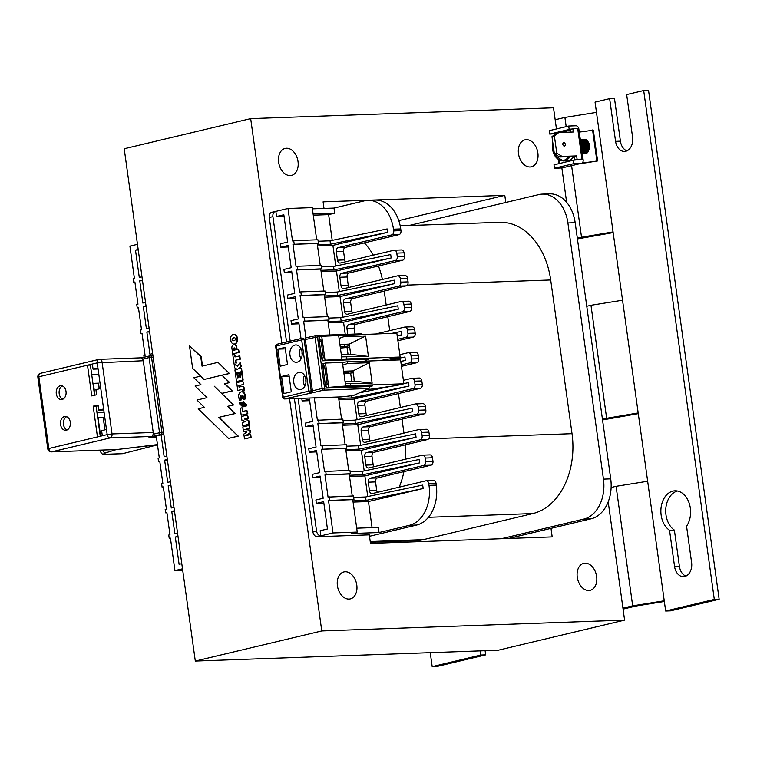 <?xml version="1.0" encoding="UTF-8"?>
<svg xmlns="http://www.w3.org/2000/svg" width="757" height="757" viewBox="0 0 757 757"><rect width="100%" height="100%" fill="white"/><g stroke="black" fill="none" stroke-linecap="round" stroke-linejoin="round"><path stroke-width="1.14" d="M583.931 139.402L583.193 139.496L583.912 139.402L589.533 146.139L584.924 153.217M585.36 153.217L588.501 151.069L589.504 148.107L589.343 144.71L588.028 141.701L585.842 139.799L584.063 139.402M581.802 139.496L587.829 146.196L583.552 153.283L582.407 153.122M583.515 139.439L582.862 139.581M583.562 153.283L585.615 152.498L587.252 150.236L587.886 147.038L587.318 143.679L585.672 140.972L582.209 139.458M580.316 139.534L586.117 145.987L582.228 153.311L584.555 151.949L585.899 149.29L585.189 142.723L583.24 140.395L580.43 139.525M580.364 139.846L584.385 145.817L582.142 152.659L584.413 148.277L584.243 144.871L582.928 141.871L580.364 139.818L583.571 142.865L584.196 149.517L582.142 152.696M580.543 141.143L581.906 150.927M580.998 141.616L581.906 150.984L582.795 147.208L582.228 143.849L580.543 141.105L582.313 143.934L581.915 151.022M112.698 449.686L51.713 451.834A3.463 2.403 -103.4 0 1 48.817 448.504L47.805 448.892A3.463 3.463 0 0 0 51.362 451.882A3.463 2.479 -92 0 0 51.713 451.834L110.077 437.925A3.463 2.479 -92 0 0 112.036 433.931L107.182 434.603A3.463 2.403 76.6 0 0 110.077 437.925L152.479 436.411L160.986 434.386A1.732 1.24 -92 0 0 161.97 432.389L159.538 432.72A1.732 1.202 76.6 0 0 160.986 434.386L163.408 434.3A1.732 1.24 -92 0 0 163.805 434.092M149.47 437.622L163.408 434.3A1.732 1.202 76.6 0 0 163.569 434.272A1.732 1.732 0 0 0 163.824 434.196M112.746 450.008L157.456 444.596M152.479 436.411L153.132 434.244A3.463 2.479 88 0 0 153.217 432.465L112.036 433.931L102.081 362.206A3.463 2.479 -92 0 0 99.527 359.32A3.463 2.479 -92 0 0 99.176 359.376A3.463 2.403 76.6 0 0 98.845 359.414A3.463 2.403 76.6 0 0 97.227 362.877L143.272 360.739L153.217 432.465M150.435 355.818L152.507 355.743A1.732 1.24 -92 0 1 152.687 355.714A1.732 1.732 0 0 1 152.933 355.724A1.732 1.24 -92 0 0 152.687 355.714L150.265 355.809A1.732 1.24 88 0 0 150.085 355.828A1.732 1.202 76.6 0 0 149.924 355.847A1.732 1.202 76.6 0 0 149.11 357.578L153.141 357.19M149.763 355.904L141.644 357.824L149.924 355.847A1.732 1.732 0 0 1 150.265 355.809A1.732 1.24 88 0 1 151.542 357.247L161.97 432.389L163.569 432.332M143.272 360.739A3.463 2.479 88 0 0 142.704 359.102L141.578 357.853M121.962 453.689A3.463 2.479 -92 0 0 122.322 453.708A3.463 2.479 -92 0 0 122.672 453.661L157.494 444.832M157.484 444.766L114.269 449.828M37.85 377.166L38.862 376.778A3.463 2.403 -103.4 0 1 40.481 373.315A3.463 3.463 0 0 0 37.85 377.166L47.805 448.892M97.454 436.912L93.187 406.178L98.05 405.014L98.76 410.143L103.624 408.979L106.472 429.474L101.608 430.638L102.318 435.758L48.817 448.504L38.862 376.778L92.363 364.032L93.073 369.151L97.937 367.997L100.785 388.492L95.921 389.647L96.631 394.776L91.767 395.93L87.5 365.196L90.395 365.092L94.578 395.258M114.099 449.601L113.569 449.62M56.292 393.791A6.927 4.949 88 0 1 60.91 385.71A6.927 4.949 88 0 1 66.105 392.457A6.927 4.949 88 0 1 61.412 399.564A6.927 4.949 88 0 1 56.292 393.791M60.56 424.535A6.927 4.949 88 0 1 65.178 416.445A6.927 4.949 88 0 1 70.373 423.201A6.927 4.949 88 0 1 65.67 430.298A6.927 4.949 88 0 1 60.56 424.535M93.073 369.151L98.079 368.981M66.635 416.7A6.927 4.949 -92 0 0 63.456 424.431A6.927 4.949 -92 0 0 67.108 429.948M93.187 406.178L96.082 406.074L100.265 436.25M98.76 410.143L103.766 409.963M98.183 405.932L96.082 406.074M62.367 385.956A6.927 4.949 -92 0 0 59.188 393.687A6.927 4.949 -92 0 0 62.84 399.204M99.224 388.861L98.429 383.174L92.931 383.373L98.505 383.156L99.299 388.843M104.911 429.844L103.17 417.334L97.672 417.533L103.245 417.315L104.986 429.834M98.855 374.564L91.739 374.819M104.069 412.139L96.953 412.395M149.564 331.434L146.867 332.077L149.952 354.276L152.649 353.633M146.006 305.819L143.31 306.462L146.394 328.661L149.091 328.018M142.458 280.204L139.761 280.838L142.836 303.046L145.533 302.403M138.19 249.46L135.494 250.103L139.288 277.422L141.985 276.788M144.076 357.238L143.868 355.724L145.089 355.43L142.004 333.231L140.793 333.525L140.31 330.109L141.531 329.815L138.446 307.616L137.235 307.91L136.762 304.494L137.973 304.2L134.897 282.001L133.677 282.285L133.204 278.879L134.424 278.585L129.92 246.139L137.481 244.341M182.503 568.81L174.943 570.608L170.439 538.161L169.227 538.454L168.754 535.038L169.965 534.745L166.89 512.546L165.669 512.839L165.196 509.423L166.417 509.13L163.332 486.931L162.112 487.224L161.638 483.808L162.859 483.515L159.774 461.316L158.563 461.6L158.09 458.184L159.301 457.9L156.264 436.013M177.999 536.363L175.302 537.006L179.097 564.325L181.794 563.681M174.441 510.748L171.754 511.391L174.829 533.59L177.526 532.947M170.893 485.133L168.196 485.767L171.281 507.975L173.968 507.332M167.335 459.508L164.638 460.152L167.723 482.36L170.42 481.717M161.127 434.859L164.165 456.736L166.862 456.102M580.591 141.502L581.849 150.567M581.244 139.723L580.392 140.045L584.167 145.836L582.114 152.441M580.335 139.657L585.89 145.874L582.209 153.16M581.65 139.638L587.621 146.309L582.871 153.151M582.862 153.151L582.19 152.971M580.591 141.162L582.105 139.979M582.322 139.875L582.947 139.648M583.306 139.572L589.315 146.215L584.593 153.084M584.262 153.018L582.124 151.627M582.436 145.637L582.474 148.24M583.884 152.971L584.395 153.141M583.486 152.791L582.095 151.627M581.007 144.455L581.367 143.537M585.814 141.294L588.482 143.66L589.324 147.274M582.332 141.143L583.344 151.343M580.543 139.657L583.533 140.641M584.868 142.155L584.593 151.902M586.221 141.606L586.599 151.438M583.486 153.169L582.975 153.103M582.701 153.028L582.161 152.819M583.969 139.515L587.091 140.66M587.498 141.048L588.605 150.889M582.805 150.955L582.18 150.378M581.083 145.041L581.527 143.726M581.896 143.064L582.341 142.467M580.922 143.896A6.236 4.457 88 0 1 581.158 143.215M582.445 141.18A6.236 4.457 88 0 1 583.344 140.49A6.236 4.457 88 0 1 584.272 140.14M584.565 140.083A6.236 4.457 88 0 1 587.877 141.531M588.104 141.805A6.236 4.457 88 0 1 589.514 145.722M552.837 142.978A13.352 9.538 -92 0 0 557.143 158.459A13.352 9.538 -92 0 0 568.819 156.671M573.787 156.5A13.863 9.907 88 0 1 566.927 160.815L563.189 160.948A13.863 9.907 -92 0 0 570.049 156.633M581.518 163.294A3.463 2.403 -103.4 0 1 581.187 163.342L561.732 167.978A3.463 2.403 76.6 0 0 562.063 167.931L581.518 163.294A3.463 2.403 -103.4 0 0 583.136 159.841L578.868 129.106A3.463 2.403 -103.4 0 0 575.973 125.776L568.706 126.031L549.251 130.668L549.724 134.084L569.179 129.447L568.706 126.031M560.719 132.447L570.532 130.109M573.446 160.191L553.992 164.818L554.465 168.234L573.92 163.607L573.446 160.191L582.947 159.244L578.679 128.51L577.676 128.406L581.944 159.15L582.947 159.244M581.187 163.342L573.92 163.607M570.437 129.4L569.179 129.447M555.657 133.648L549.724 134.084M561.732 167.978L554.465 168.234M582.029 163.077L597.604 160.938L578.67 163.976M579.285 132.096L593.337 130.195L597.604 160.938M570.806 132.087L570.399 129.154L577.676 128.406M578.263 159.765L574.667 159.897L577.099 159.32L576.626 155.904L562.091 156.425L556.774 153.179L554.398 136.099L558.77 132.513L573.304 131.992L572.831 128.576M577.099 159.32L581.944 159.15M564.296 146.044A1.732 1.202 -103.4 0 1 562.867 144.502A1.732 1.202 -103.4 0 1 563.662 142.657A1.732 1.202 -103.4 0 1 565.233 144.057A1.732 1.202 -103.4 0 1 564.467 146.025A1.732 1.202 -103.4 0 1 564.296 146.044M574.667 159.897L574.194 156.481L559.66 157.002L562.091 156.425M558.77 132.513L556.338 133.09L551.967 136.686L554.342 153.756L559.66 157.002M551.967 136.686L554.398 136.099M556.774 153.179L554.342 153.756M576.626 155.904L574.194 156.481M596.838 160.702L592.57 129.967M324.848 367.788L322.984 367.855M345.05 381.481L354.427 381.15L353.008 370.902L343.631 371.233M366.047 389.855L396.583 385.521L403.878 383.78L350.576 385.682L326.333 387.537L372.472 385.89L369.444 387.092M322.794 366.502L324.611 366.076L327.175 384.518L325.359 384.944M326.172 386.363L325.557 386.382L322.7 365.47L323.258 365.338L323.021 363.625L325.453 363.048L328.765 386.959M325.501 385.975L326.097 385.833L326.333 387.537M369.302 362.707L347.501 363.483L342.789 365.177L345.343 383.619L372.151 383.203L369.302 362.707L353.008 370.902M403.878 383.78L400.557 359.868L347.264 361.78L347.501 363.483M347.264 361.78L342.41 362.442L342.789 365.177M350.34 383.979L350.576 385.682M354.427 381.15L372.151 383.203M342.41 362.442L325.453 363.048M345.343 383.619L345.722 386.354M365.877 361.108L365.612 359.244M322.387 359.187L321.763 359.064L318.924 338.568L319.53 338.549L318.943 338.72M315.697 335.569L305.08 338.076L305.317 339.552L304.106 339.6A1.732 1.24 -92 0 0 302.828 338.161A1.732 1.24 -92 0 0 302.658 338.18A1.732 1.202 76.6 0 0 302.488 338.199A1.732 1.202 76.6 0 0 301.683 339.931L304.106 339.6L311.212 390.83L308.79 391.161A1.732 1.202 76.6 0 0 310.238 392.826A1.732 1.24 88 0 0 311.212 390.83L312.423 390.792L305.317 339.552L317.476 336.903A1.732 1.24 -92 0 0 316.199 335.465A1.732 1.24 -92 0 0 316.019 335.483A1.732 1.202 76.6 0 0 315.858 335.512A1.732 1.202 76.6 0 0 315.044 337.234L322.16 388.473L312.423 390.792L312.66 392.741L323.608 390.139A1.732 1.24 -92 0 0 324.583 388.142L322.16 388.473A1.732 1.202 76.6 0 0 323.608 390.139L369.047 388.511L369.331 386.004M351.56 370.949L343.782 372.34M321.829 359.206L322.378 359.073L322.614 360.786L368.754 359.13L365.763 360.323M379.844 360.616L400.16 357.03L396.838 333.118L321.725 336.297L325.046 360.209L322.614 360.786M321.725 336.297L319.293 336.874L319.53 338.587M319.085 339.751L320.892 339.316L323.447 357.758L321.649 358.193M321.129 341.038L319.274 341.104M341.322 354.73L350.709 354.39L349.289 344.142L339.902 344.482M365.584 335.957L343.773 336.733L339.06 338.426L341.625 356.869L368.422 356.443L365.584 335.957L349.289 344.142M343.536 335.02L343.773 336.733M338.682 335.692L339.06 338.426M346.621 357.228L346.857 358.932L325.046 360.209M400.16 357.03L346.857 358.932M350.709 354.39L368.422 356.443M341.625 356.869L342.003 359.594M346.384 344.246L339.978 345.022M369.047 388.511L353.301 395.57L341.312 396.886L284.698 398.911A1.732 1.202 -103.4 0 1 283.25 397.245L282.749 397.444A1.732 1.732 0 0 0 284.528 398.939A1.732 1.24 -92 0 0 284.698 398.911L312.66 392.741M340.366 396.923L341.312 396.886M303.008 338.171L302.828 338.161A1.732 1.732 0 0 0 302.488 338.199L276.958 344.284A1.732 1.732 0 0 0 275.643 346.214L276.144 346.015A1.732 1.202 -103.4 0 1 276.958 344.284A1.732 1.202 -103.4 0 1 277.119 344.265L302.336 338.256M339.477 396.952L315.253 397.822M285.134 347.406L287.499 364.477L280.204 366.218L277.838 349.138L285.134 347.406M281.623 376.466L288.919 374.724L291.294 391.804L283.998 393.545L281.623 376.466L289.127 376.201M293.754 382.399A8.668 6.188 88 0 1 299.526 372.293A8.668 6.188 88 0 1 306.017 380.724A8.668 6.188 88 0 1 300.141 389.609A8.668 6.188 88 0 1 293.754 382.399M289.959 355.071A8.668 6.188 88 0 1 295.732 344.965A8.668 6.188 88 0 1 302.232 353.405A8.668 6.188 88 0 1 296.356 362.281A8.668 6.188 88 0 1 289.959 355.071M362.045 334.367L361.543 333.846L316.369 335.474M301.078 358.837A8.668 6.188 88 0 1 299.649 354.73A8.668 6.188 88 0 1 300.699 348.069M302.1 352.043A5.195 3.719 -92 0 0 302.081 354.144A5.195 3.719 -92 0 0 302.204 354.768M304.872 386.155A8.668 6.188 88 0 1 303.443 382.048A8.668 6.188 88 0 1 304.484 375.387M305.894 379.361A5.195 3.719 -92 0 0 305.875 381.471A5.195 3.719 -92 0 0 305.989 382.096M277.838 349.138L285.332 348.873M315.167 397.841L314.306 398.04L317.382 420.249L342.826 419.085L343.3 422.501L317.855 423.665L320.94 445.864L346.384 444.709L346.857 448.116L321.413 449.28L324.498 471.479L349.933 470.324L350.406 473.74L324.971 474.894L328.046 497.094L353.491 495.939L353.964 499.355L328.519 500.509L333.023 532.956L320.864 535.852A5.195 3.596 -103.4 0 1 316.521 530.856L298.144 398.447M341.577 419.132L338.53 397.179L314.306 398.04M338.53 397.179L339.391 396.971M301.778 398.314L302.147 400.945L309.443 399.204L312.518 421.403L305.222 423.144L305.696 426.56L312.991 424.819L316.076 447.018L308.78 448.759L309.253 452.175L316.549 450.434L319.634 472.633L312.338 474.374L312.811 477.79L320.107 476.049L323.182 498.248L315.887 499.989L316.36 503.405L323.655 501.664L327.45 528.992L320.154 530.733L320.864 535.852L317.221 536.722A5.195 3.596 -103.4 0 1 312.868 531.726L294.397 398.579M329.74 500.216L329.267 496.8M326.182 474.601L325.709 471.185M322.633 448.986L322.151 445.57M319.075 423.371L318.602 419.955M304.853 320.902L304.38 317.486L328.614 316.625L329.087 320.041L303.642 321.195L305.951 337.868M301.305 295.287L300.832 291.871L325.056 291.01L325.529 294.426L300.084 295.58L303.169 317.779L304.38 317.486M297.747 269.672L297.274 266.256L321.498 265.395L321.971 268.811L296.536 269.965L299.611 292.164L300.832 291.871M294.189 244.057L293.716 240.641L317.949 239.78L318.423 243.186L292.978 244.35L296.053 266.549L297.274 266.256M290.196 341.133L272.917 216.634A5.195 3.596 -103.4 0 1 275.349 211.449A5.195 3.596 -103.4 0 1 275.841 211.383L288.001 208.487L292.505 240.934L293.716 240.641M275.841 211.383L276.551 216.502L283.847 214.77L287.641 242.089L280.345 243.83L280.819 247.246L288.114 245.505L291.19 267.704L283.894 269.445L284.367 272.861L291.663 271.12L294.747 293.319L287.452 295.06L287.925 298.476L295.221 296.735L298.305 318.943L291.01 320.675L291.483 324.091L298.778 322.35L301.021 338.549M436.041 483.382A3.463 2.479 -92 0 0 433.487 480.496L426.219 480.761A3.463 2.479 88 0 1 428.774 483.647L436.041 483.382L436.278 485.095L429.011 485.351L428.774 483.647M369.501 536.287L416.7 525.036A34.652 24.763 -92 0 0 436.278 485.095M432.493 457.767A3.463 2.479 -92 0 0 429.938 454.881L422.661 455.146A3.463 2.479 88 0 1 425.226 458.032L432.493 457.767L432.966 461.183L425.699 461.448L425.226 458.032M425.699 461.448A3.463 2.479 88 0 1 423.74 465.441L431.007 465.177A3.463 2.479 -92 0 0 432.966 461.183M431.007 465.177L377.497 477.922A3.463 2.479 -92 0 0 375.538 481.916L376.731 490.46A3.463 2.479 -92 0 0 377.459 492.343M428.935 432.152A3.463 2.479 -92 0 0 426.38 429.266L419.113 429.531A3.463 2.479 88 0 1 421.668 432.408L428.935 432.152L429.408 435.568L422.141 435.824L421.668 432.408M422.141 435.824A3.463 2.479 88 0 1 420.182 439.826L427.45 439.562A3.463 2.479 -92 0 0 429.408 435.568M427.45 439.562L373.949 452.308A3.463 2.479 -92 0 0 371.99 456.301L373.173 464.836A3.463 2.479 -92 0 0 373.901 466.719M425.377 406.537A3.463 2.479 -92 0 0 422.822 403.651L415.555 403.916A3.463 2.479 88 0 1 418.11 406.793L425.377 406.537L425.85 409.953L418.583 410.209L418.11 406.793M418.583 410.209A3.463 2.479 88 0 1 416.624 414.202L423.892 413.947A3.463 2.479 -92 0 0 425.85 409.953M423.892 413.947L370.391 426.693A3.463 2.479 -92 0 0 368.432 430.686L369.615 439.221A3.463 2.479 -92 0 0 370.353 441.104M421.829 380.922A3.463 2.479 -92 0 0 419.274 378.036L412.007 378.292A3.463 2.479 88 0 1 414.562 381.178L421.829 380.922L422.302 384.338L415.035 384.594L414.562 381.178M415.035 384.594A3.463 2.479 88 0 1 413.076 388.587L420.343 388.332A3.463 2.479 -92 0 0 422.302 384.338M420.343 388.332L366.833 401.078A3.463 2.479 -92 0 0 364.883 405.071L366.066 413.606A3.463 2.479 -92 0 0 366.795 415.489M418.271 355.307A3.463 2.479 -92 0 0 415.716 352.421L408.449 352.677A3.463 2.479 88 0 1 411.004 355.563L418.271 355.307L418.744 358.723L411.477 358.979L411.004 355.563M411.477 358.979A3.463 2.479 88 0 1 409.518 362.972L416.785 362.717A3.463 2.479 -92 0 0 418.744 358.723M416.785 362.717L401.465 366.369M414.713 329.692A3.463 2.479 -92 0 0 412.158 326.806L404.891 327.062A3.463 2.479 88 0 1 407.446 329.948L414.713 329.692L415.186 333.099L407.919 333.364L407.446 329.948M407.919 333.364A3.463 2.479 88 0 1 405.96 337.357L413.237 337.102A3.463 2.479 -92 0 0 415.186 333.099M413.237 337.102L397.898 340.754M411.165 304.068A3.463 2.479 -92 0 0 408.61 301.191L401.342 301.447A3.463 2.479 88 0 1 403.897 304.333L411.165 304.068L411.638 307.484L404.37 307.749L403.897 304.333M404.37 307.749A3.463 2.479 88 0 1 402.412 311.742L409.679 311.487A3.463 2.479 -92 0 0 411.638 307.484M409.679 311.487L356.178 324.223A3.463 2.479 -92 0 0 354.219 328.216L355.024 334.074M407.607 278.453A3.463 2.479 -92 0 0 405.052 275.567L397.785 275.832A3.463 2.479 88 0 1 400.339 278.718L407.607 278.453L408.08 281.869L400.813 282.134L400.339 278.718M400.813 282.134A3.463 2.479 88 0 1 398.854 286.127L406.121 285.862A3.463 2.479 -92 0 0 408.08 281.869M406.121 285.862L352.62 298.608A3.463 2.479 -92 0 0 350.661 302.601L351.844 311.146A3.463 2.479 -92 0 0 352.582 313.029M404.049 252.838A3.463 2.479 -92 0 0 401.494 249.952L394.227 250.217A3.463 2.479 88 0 1 396.782 253.103L404.049 252.838L404.531 256.254L397.255 256.519L396.782 253.103M397.255 256.519A3.463 2.479 88 0 1 395.305 260.512L402.573 260.247A3.463 2.479 -92 0 0 404.531 256.254M402.573 260.247L349.062 272.993A3.463 2.479 -92 0 0 347.103 276.986L348.296 285.531A3.463 2.479 -92 0 0 349.024 287.414M400.737 228.926A34.652 24.763 -92 0 0 375.179 200.094L367.911 200.35A34.652 24.763 88 0 1 393.47 229.191L400.737 228.926L400.973 230.639L393.706 230.894A3.463 2.479 88 0 1 391.748 234.897L399.015 234.632A3.463 2.479 -92 0 0 400.973 230.639M399.015 234.632L345.514 247.378A3.463 2.479 -92 0 0 343.555 251.371L344.738 259.906A3.463 2.479 -92 0 0 345.466 261.79M345.514 247.378L338.247 247.634A3.463 2.479 -92 0 0 336.288 251.636L343.555 251.371M344.738 259.906L337.471 260.171L336.288 251.636M349.062 272.993L341.795 273.258A3.463 2.479 -92 0 0 339.836 277.251L347.103 276.986M348.296 285.531L341.019 285.786L339.836 277.251M352.62 298.608L345.353 298.873A3.463 2.479 -92 0 0 343.394 302.866L350.661 302.601M351.844 311.146L344.577 311.401L343.394 302.866M356.178 324.223L348.901 324.488A3.463 2.479 -92 0 0 346.952 328.481L354.219 328.216M347.756 334.339L346.952 328.481M350.491 352.838A3.463 2.479 -92 0 0 350.5 354.096L350.671 354.087M354.049 378.415A3.463 2.479 -92 0 0 354.058 379.711L354.229 379.711M354.257 381.15L354.058 379.711M366.833 401.078L359.566 401.333A3.463 2.479 -92 0 0 357.607 405.326L364.883 405.071M366.066 413.606L358.799 413.871L357.607 405.326M370.391 426.693L363.123 426.948A3.463 2.479 -92 0 0 361.165 430.941L368.432 430.686M369.615 439.221L362.348 439.486L361.165 430.941M373.949 452.308L366.681 452.563A3.463 2.479 -92 0 0 364.723 456.566L371.99 456.301M373.173 464.836L365.905 465.101L364.723 456.566M377.497 477.922L370.23 478.187A3.463 2.479 -92 0 0 368.271 482.181L375.538 481.916M376.731 490.46L369.463 490.716L368.271 482.181M393.706 230.894L393.47 229.191M337.471 260.171A3.463 2.479 -92 0 0 340.025 263.058A3.463 2.479 -92 0 0 340.376 263.01L393.877 250.264A3.463 2.479 88 0 1 394.227 250.217M341.019 285.786A3.463 2.479 -92 0 0 343.583 288.672A3.463 2.479 -92 0 0 343.933 288.625L397.434 275.879A3.463 2.479 88 0 1 397.785 275.832M344.577 311.401A3.463 2.479 -92 0 0 347.132 314.287A3.463 2.479 -92 0 0 347.482 314.24L400.992 301.494A3.463 2.479 88 0 1 401.342 301.447M404.891 327.062A3.463 2.479 88 0 0 404.541 327.109L376.229 333.856M408.449 352.677A3.463 2.479 88 0 0 408.099 352.724L399.828 354.692M412.007 378.292A3.463 2.479 88 0 0 411.657 378.339L403.396 380.307M358.799 413.871A3.463 2.479 -92 0 0 361.354 416.747A3.463 2.479 -92 0 0 361.704 416.7L415.205 403.964A3.463 2.479 88 0 1 415.555 403.916M362.348 439.486A3.463 2.479 -92 0 0 364.902 442.372A3.463 2.479 -92 0 0 365.252 442.325L418.763 429.579A3.463 2.479 88 0 1 419.113 429.531M365.905 465.101A3.463 2.479 -92 0 0 368.46 467.987A3.463 2.479 -92 0 0 368.81 467.94L422.311 455.194A3.463 2.479 88 0 1 422.661 455.146M369.463 490.716A3.463 2.479 -92 0 0 372.018 493.602A3.463 2.479 -92 0 0 372.368 493.555L425.869 480.809A3.463 2.479 88 0 1 426.219 480.761M345.353 298.873L398.854 286.127M359.566 401.333L413.076 388.587M370.23 478.187L423.74 465.441M401.267 364.94L409.518 362.972M341.795 273.258L395.305 260.512M348.901 324.488L402.412 311.742M363.123 426.948L416.624 414.202M366.681 452.563L420.182 439.826M397.699 339.325L405.96 337.357M338.247 247.634L391.748 234.897M387.622 232.342L387.149 228.936L330.033 240.821L330.506 244.237L387.622 232.342L332.9 245.382L335.767 265.981M318.148 241.246L330.033 240.821M391.18 257.967L390.707 254.551L333.582 266.436L334.055 269.852L391.18 257.967L336.458 270.997L321.1 271.545M334.055 269.852L320.93 270.325M291.871 272.596L284.367 272.861M394.738 283.582L394.255 280.166L337.139 292.051L337.613 295.467L394.738 283.582L340.016 296.612L324.649 297.16M337.613 295.467L324.479 295.94M295.429 298.211L287.925 298.476M398.286 309.197L397.813 305.781L340.697 317.666L341.17 321.082L398.286 309.197L343.564 322.227L328.207 322.775M341.17 321.082L328.036 321.555M298.977 323.826L291.483 324.091M344.426 344.53L344.719 346.697L349.507 345.703M397.207 335.777L401.844 334.812L397.226 335.909M392.315 333.279L401.371 331.396L401.844 334.812M344.719 346.697L340.234 346.857M349.715 347.226L340.404 348.088M348.211 371.857L353.065 371.318M400.775 361.392L405.402 360.427L400.794 361.524M389.24 360.275L404.919 357.011L405.402 360.427M348.277 372.321L343.801 372.472M353.282 372.841L343.971 373.703M358.969 396.45L408.95 386.042L366.388 396.185L358.96 396.327L351.816 397.813L360.294 397.51L354.229 399.081L357.086 419.681M403.85 383.591L408.477 382.626L408.95 386.042M390.328 386.411L359.357 392.855M351.532 395.76L351.816 397.813M365.782 396.204L360.294 397.51M412.508 411.657L412.035 408.241L354.91 420.135L355.383 423.551L412.508 411.657L357.787 424.696L342.429 425.245M355.383 423.551L342.259 424.015M313.199 426.286L305.696 426.56M416.057 437.272L415.584 433.865L358.468 445.75L358.941 449.166L416.057 437.272L361.344 450.311L345.977 450.86M358.941 449.166L345.807 449.639M316.757 451.901L309.253 452.175M419.615 462.896L419.141 459.48L362.026 471.365L362.499 474.781L419.615 462.896L364.893 475.926L349.535 476.475M362.499 474.781L349.365 475.254M320.306 477.525L312.811 477.79M423.172 488.511L422.699 485.095L365.574 496.98L366.047 500.396L423.172 488.511L368.451 501.541L353.093 502.09M366.047 500.396L352.923 500.869M323.864 503.14L316.36 503.405M286.543 342.003L269.265 217.505A5.195 3.596 -103.4 0 1 271.697 212.32L275.349 211.449M316.691 239.818L312.225 207.617L288.001 208.487M312.395 208.847L334.007 208.071L334.717 213.19L328.642 214.638L332.209 240.366M367.911 200.35A34.652 24.763 88 0 0 364.41 200.832L334.007 208.071M368.451 501.541L372.075 527.638M364.893 475.926L367.751 496.526M361.344 450.311L364.202 470.911M357.787 424.696L360.644 445.296M354.229 399.081L338.871 399.63M309.641 400.671L302.147 400.945M350.68 373.466L351.759 381.244M347.122 347.842L348.04 354.484M343.564 322.227L345.258 334.424M340.016 296.612L342.874 317.211M336.458 270.997L339.316 291.596M332.9 245.382L317.543 245.93M288.313 246.971L280.819 247.246M328.642 214.638L313.275 215.187M284.055 216.237L276.551 216.502M182.711 570.333L174.943 570.608M356.708 528.187L378.32 527.421L379.03 532.54L409.433 525.301L416.7 525.036M379.03 532.54L351.172 533.534L357.247 532.086L333.023 532.956M501.342 538.719L583.865 519.065L591.132 518.8L551.001 528.358L552.184 536.902L370.485 543.394L369.302 534.858L317.221 536.722M138.266 249.999L135.494 250.103M429.011 485.351A34.652 24.763 88 0 1 409.433 525.301M334.717 213.19L313.105 213.966M158.563 461.6L159.812 461.562M162.112 487.224L163.37 487.177M165.669 512.839L166.919 512.792M169.227 538.454L170.476 538.407M140.793 333.525L142.042 333.477M137.235 307.91L138.484 307.862M133.677 282.285L134.926 282.247M320.249 265.433L317.202 243.48L292.978 244.35M317.202 243.48L318.423 243.186M323.807 291.057L320.76 269.095L296.536 269.965M320.76 269.095L321.971 268.811M327.355 316.672L324.308 294.71L300.084 295.58M324.308 294.71L325.529 294.426M329.901 334.973L327.866 320.325L329.087 320.041M345.135 444.747L342.088 422.794L343.3 422.501M348.684 470.362L345.637 448.409L346.857 448.116M352.242 495.986L349.195 474.024L350.406 473.74M357.247 532.086L352.753 499.639L353.964 499.355M360.313 397.633L338.701 398.4M325.255 292.476L337.139 292.051M343.035 420.561L354.91 420.135M346.583 446.176L358.468 445.75M350.141 471.791L362.026 471.365M353.699 497.406L365.574 496.98M328.812 318.091L340.697 317.666M330.506 244.237L317.372 244.71M321.706 266.861L333.582 266.436M352.753 499.639L328.519 500.509M349.195 474.024L324.971 474.894M345.637 448.409L321.413 449.28M342.088 422.794L317.855 423.665M327.866 320.325L303.642 321.195M178.075 536.902L175.302 537.006M174.517 511.287L171.754 511.391M170.968 485.672L168.196 485.767M167.411 460.057L164.638 460.152M163.862 434.442L162.708 434.48M142.534 280.743L139.761 280.838M146.082 306.358L143.31 306.462M149.64 331.973L146.867 332.077M364.372 242.883A69.303 49.527 88 0 1 373.333 255.156M378.443 266A69.303 49.527 88 0 1 382.389 279.465M386.174 305.024L384.234 291.076M389.723 330.639L387.792 316.691M400.387 407.493L398.456 393.545M403.945 433.108L402.005 419.16M405.43 444.813A69.303 49.527 88 0 1 405.563 459.187M403.916 471.63A69.303 49.527 88 0 1 399.204 487.158M608.193 501.853L624.601 620.125L498.134 650.244L195.306 661.069L124.214 148.75L250.681 118.631L553.509 107.797L556.452 128.955M221.933 375.207L229.74 382.578L224.441 383.79L229.494 382.588L221.933 375.207L204.03 379.475L229.352 373.438L217.997 362.357L202.043 366.161L200.737 356.736L189.487 345.76L192.619 368.337L204.03 379.475L200.605 376.144L193.858 377.752L200.936 384.66L195.079 386.061L206.973 397.671L196.952 400.056L204.39 407.313L198.23 408.78L228.538 438.36L238.048 436.098L218.839 417.353L234.916 413.521L227.554 406.339L233.459 404.938L214.269 386.212L233.459 404.938M233.695 404.929L227.554 406.339M224.886 383.733L232.267 390.943L224.441 383.79M221.621 393.375L231.784 390.953M232.267 390.943L221.896 393.413M227.999 406.282L234.916 413.521M235.399 413.511L218.839 417.353M219.322 417.334L238.048 436.098M238.531 436.079L228.538 438.36M217.997 362.357L229.352 373.438M189.487 345.76L201.22 356.717L202.516 366.047M201.22 356.717L200.737 356.736M229.835 373.428L222.217 375.235M246.498 405.061L243.167 401.816L242.808 402.544L246.148 405.78L246.981 405.052L246.527 405.771M244.416 406.244L244.729 405.61L241.048 402.137L240.934 402.885L244.416 406.244M239.723 402.819L239.174 403.453L242.751 406.887L242.893 406.178L239.969 402.809L243.375 406.159L242.912 406.802M250.245 434.632L245.476 435.767L249.99 432.786L249.621 430.127L244.606 429.531L249.384 428.396L248.977 425.472L242.827 426.929L243.48 431.594L246.82 432.077L243.82 434.064L244.492 438.88L250.633 437.423L250.245 434.632L250.737 434.613L251.116 437.404L250.633 437.423M251.116 437.404L244.492 438.88M249.384 428.396L249.867 428.377L248.977 425.472M249.867 428.377L244.606 429.531M245.088 429.512L249.621 430.127M250.113 430.118L250.482 432.767L249.99 432.786M250.482 432.767L246.186 435.597M240.3 377.223L239.278 373.324L237.849 373.665L238.408 377.677L237.547 377.875L236.96 373.646L238.02 377.762M243.158 380.042L236.534 381.528L243.158 380.042L242.117 372.52L240.177 372.879L240.764 377.109L239.827 377.336L239.278 373.324M242.675 380.061L241.634 372.539M236.96 373.646L235.484 373.996L236.534 381.528M235.626 339.051A3.066 2.195 88 0 1 233.752 340.726A3.066 2.195 88 0 1 232.162 339.874L232.087 339.335A3.066 2.195 88 0 1 233.96 337.66A3.066 2.195 88 0 1 235.55 338.511L235.626 339.051M234.206 337.669A3.066 2.195 -92 0 0 232.579 339.325L232.162 339.874M232.645 339.855A3.066 2.195 -92 0 0 233.998 340.697M232.579 339.325L232.087 339.335M233.847 334.329A4.4 3.142 88 0 1 234.093 334.31A4.4 3.142 88 0 1 237.263 337.518L237.518 339.373L237.036 339.391L236.78 337.537A4.4 3.142 -92 0 0 233.61 334.329A4.4 3.142 -92 0 0 230.63 339.004L230.885 340.858A4.4 3.142 -92 0 0 234.055 344.066A4.4 3.142 -92 0 0 237.036 339.391M237.263 337.518L236.78 337.537M237.518 339.373A4.4 3.142 88 0 1 234.538 344.057A4.4 3.142 88 0 1 234.292 344.047M241.067 368.498L241.559 368.479L241.994 371.63L241.067 368.498L238.398 368.858L240.764 366.293L240.224 362.376L237.452 366.199L234.112 364.108L234.623 367.76L237.263 369.407L234.925 369.965L235.361 373.106L241.511 371.649M241.994 371.63L235.361 373.106M237.613 365.981L234.112 364.108M240.764 366.293L241.246 366.274L240.224 362.376M241.246 366.274L238.398 368.858M241.332 402.241L245.211 405.591L244.748 406.235M241.729 402.232L241.246 402.251M247.53 415.044L248.457 418.214L245.05 419.028L248.779 420.504L249.299 424.251L248.807 424.27L248.287 420.523L244.568 419.047L247.974 418.233L247.53 415.044L241.388 416.511L241.899 420.211L245.722 421.611L242.212 422.444L242.666 425.737L248.807 424.27M248.779 420.504L248.287 420.523M249.299 424.251L242.666 425.737M248.457 418.214L247.974 418.233M245.05 419.028L244.568 419.047M241.833 391.852A4.4 3.142 88 0 1 242.079 391.833A4.4 3.142 88 0 1 245.24 395.05L245.533 398.892L244.066 399.232L245.05 398.901L244.757 395.069A4.4 3.142 -92 0 0 241.587 391.852A4.4 3.142 -92 0 0 238.616 396.526L239.363 400.254L240.934 399.885A8.582 6.132 88 0 1 240.347 398.031A2.262 1.618 88 0 1 241 395.447L241.426 398.494L242.581 398.21L242.155 395.154A2.262 1.618 88 0 1 243.499 397.274A25.009 17.865 88 0 1 243.584 399.251M245.533 398.892L245.05 398.901M242.685 395.438L243.063 398.201L242.581 398.21M243.063 398.201L241.426 398.494M241.076 395.949A2.262 1.618 -92 0 0 240.83 398.012L240.347 398.031M240.83 398.012A8.582 6.132 -92 0 0 241.417 399.866L240.934 399.885M241.417 399.866L239.363 400.254M245.24 395.05L244.757 395.069M245.656 398.05L245.173 398.068M242.827 381.168L243.773 384.49L242.827 381.168L236.686 382.626L237.764 390.432L241.086 389.647A1.438 1.031 88 0 1 242.458 391.151L244.161 390.744L243.792 388.095A2.858 2.044 -92 0 0 241.862 386.458A2.858 2.044 -92 0 0 241.568 386.496L239.032 387.101L238.815 385.568L243.29 384.509M243.773 384.49L238.815 385.568M239.307 385.55L239.505 386.988M242.108 386.467A2.858 2.044 88 0 1 242.344 386.439A2.858 2.044 88 0 1 244.274 388.076L243.792 388.095M244.274 388.076L244.643 390.726L244.161 390.744M244.643 390.726L242.458 391.151M241.625 389.609A1.438 1.031 -92 0 0 241.568 389.628L241.086 389.647M241.568 389.628L237.764 390.432M235.19 349.942L233.724 350.292L233.563 349.157A1.05 0.748 88 0 1 235.039 348.797L235.19 349.942M234.5 347.946A1.05 0.748 -92 0 0 234.045 349.138L233.563 349.157M234.045 349.138L234.187 350.179M238.379 349.081L239.326 352.421L232.702 353.907L238.843 352.44L238.379 349.081L236.629 349.497L236.269 346.914A3.132 2.243 -92 0 0 233.989 344.539A3.132 2.243 -92 0 0 231.888 348.059L232.702 353.907M239.326 352.421L238.843 352.44M234.235 344.549A3.132 2.243 88 0 1 234.481 344.52A3.132 2.243 88 0 1 236.752 346.895L236.269 346.914M236.752 346.895L237.092 349.384M240.272 359.197L235.427 360.256L240.272 359.197L239.808 355.894L234.973 356.944L234.566 354.03L235.446 356.831M239.78 359.215L239.326 355.904M235.919 360.237L236.307 363.057L235.824 363.076L235.427 360.256M236.307 363.057L235.824 363.076M234.566 354.03L232.778 354.456L234.027 363.502M243.271 401.816L246.981 405.052M246.896 410.455L247.832 413.719L247.35 413.738L246.896 410.455L242.505 411.496L241.985 407.777L240.234 408.203L241.199 415.205L247.35 413.738M247.832 413.719L241.199 415.205M242.969 411.382L241.985 407.777M624.601 620.125L321.772 630.95L289.553 398.759M281.831 343.12L250.681 118.631M321.772 630.95L195.306 661.069M591.132 518.8A34.652 24.763 -92 0 0 610.71 478.85L603.443 479.115A34.652 24.763 88 0 1 583.865 519.065M603.443 479.115L567.901 222.955L575.169 222.69A34.652 24.763 -92 0 0 549.61 193.858L542.343 194.114A34.652 24.763 88 0 1 567.901 222.955M408.884 225.548L538.842 194.587A34.652 24.763 88 0 1 542.343 194.114M370.324 542.239L416.407 540.593A69.303 49.527 -92 0 0 423.409 539.637L532.852 513.568A69.303 49.527 -92 0 0 572.018 433.676L550.689 279.976A69.303 49.527 -92 0 0 499.573 222.303L400.207 225.851M610.71 478.85L575.169 222.69M551.001 528.358L508.609 538.454M561.864 167.969L566.633 202.327M505.78 202.469L504.796 195.353L323.097 201.845L324.005 208.43M530.08 166.985A13.863 9.595 76.6 0 0 531.395 166.805A13.863 9.595 76.6 0 0 537.517 151.097A13.863 9.595 76.6 0 0 524.97 139.837A13.863 9.595 76.6 0 0 518.64 154.617A13.863 9.595 76.6 0 0 530.08 166.985M290.234 175.567A13.863 9.595 76.6 0 0 291.549 175.387A13.863 9.595 76.6 0 0 297.671 159.68A13.863 9.595 76.6 0 0 285.124 148.419A13.863 9.595 76.6 0 0 278.803 163.19A13.863 9.595 76.6 0 0 290.234 175.567M348.996 599.08A13.863 9.595 76.6 0 0 350.311 598.91A13.863 9.595 76.6 0 0 356.443 583.202A13.863 9.595 76.6 0 0 343.896 571.942A13.863 9.595 76.6 0 0 337.565 586.713A13.863 9.595 76.6 0 0 348.996 599.08M588.842 590.507A13.863 9.595 76.6 0 0 590.157 590.328A13.863 9.595 76.6 0 0 596.289 574.62A13.863 9.595 76.6 0 0 583.732 563.359A13.863 9.595 76.6 0 0 577.411 578.13A13.863 9.595 76.6 0 0 588.842 590.507M504.796 195.353L398.788 220.599M622.945 608.164L632.672 605.846L664.239 600.784L665.668 611.031L670.513 610.852L719.15 599.27L714.305 599.44L665.668 611.031M602.411 419L638.179 412.934L647.651 481.244L616.084 486.306L632.672 605.846M616.084 486.306L611.126 487.489M577.288 237.972L613.056 231.907L622.538 300.217L590.971 305.289L606.603 417.996M590.971 305.289L586.77 306.282M719.15 599.27L648.531 90.357L643.687 90.537L626.664 94.587L632.587 137.282A12.131 8.668 88 0 1 624.506 151.428A12.131 8.668 88 0 1 615.564 141.341L609.64 98.647L595.049 102.119L596.469 112.367L564.902 117.43L566.179 126.637M571.592 165.66L581.49 236.979M564.902 117.43L555.174 119.748M677.42 491.009A20.789 14.856 -92 0 0 665.8 508.676A20.789 14.856 -92 0 0 674.373 530.099L679.417 566.397A12.131 8.668 -92 0 0 685.918 576.086M669.529 530.269A20.789 14.856 88 0 1 661.135 507.171A20.789 14.856 88 0 1 674.989 490.82A20.789 14.856 88 0 1 689.23 503.348A20.789 14.856 88 0 1 686.561 526.219L691.595 562.508A12.131 8.668 88 0 1 683.514 576.664A12.131 8.668 88 0 1 674.572 566.567L669.529 530.269L674.373 530.099M609.64 98.647L614.485 98.467L620.409 141.162A12.131 8.668 -92 0 0 626.919 150.861M485.095 650.708L485.672 654.881L480.827 655.051L432.19 666.643L437.035 666.463L485.672 654.881M664.343 601.474L636.126 606.007L623.077 609.12M480.25 650.878L480.827 655.051M638.274 413.625L602.534 419.946M613.151 232.607L577.421 238.928M596.469 112.367L613.056 231.907M622.538 300.217L638.179 412.934M647.651 481.244L664.239 600.784M430.25 652.666L432.19 666.643M643.687 90.537L714.305 599.44M148.817 437.773L156.472 437.499M142.704 359.102L149.11 357.578L159.538 432.72L153.132 434.244M100.984 450.103A17.326 1.722 172.1 0 0 100.019 450.831L99.924 450.141M100.643 436.155L98.05 417.514M94.956 395.173L93.31 383.364M102.592 450.046A3.463 2.924 73.1 0 0 105.914 452.762L115.443 449.857M107.191 454.209A3.463 2.479 -92 0 0 107.579 454.238A3.463 2.479 -92 0 0 107.929 454.191A13.863 1.372 -7.9 0 1 105.914 452.762M122.672 453.661L107.929 454.191M92.363 364.032L97.227 362.877L97.937 367.997M106.472 429.474L107.182 434.603L102.318 435.758M100.785 388.492L103.624 408.979M559.925 163.408L559.47 160.162M369.407 386.534L324.583 388.142L317.476 336.903L319.473 336.837M308.79 391.161L283.25 397.245L276.144 346.015L301.683 339.931L308.79 391.161M269.265 217.505L272.917 216.634M316.521 530.856L312.868 531.726M243.375 406.168L242.893 406.178M245.211 405.591L244.729 405.61M243.65 401.806L243.167 401.816M423.409 539.637L370.23 541.539M428.443 517.305L532.852 513.568M572.018 433.676L428.613 438.805M407.285 285.105L550.689 279.976M674.572 566.567L679.417 566.397M615.564 141.341L620.409 141.162M149.148 437.707L163.569 434.272M122.322 453.708L107.579 454.238C101.41 453.623 102.611 455.298 100.019 450.831M141.682 357.815L99.527 359.32A3.463 3.463 0 0 0 98.845 359.414L40.481 373.315M51.362 451.882L113.824 449.649M583.06 139.525L582.228 139.827M582.663 152.214L583.533 152.819M580.761 142.713L581.878 144.644L581.726 149.687M586.041 141.379L587.583 142.505M582.209 153.321C584.234 153.169 585.549 151.504 586.145 148.325C586.486 139.354 580.941 139.761 580.941 139.525M583.902 153.255C586.032 152.422 587.177 151.381 587.337 150.141C589.022 141.616 584.972 139.894 582.644 139.468M585.606 153.198C587.508 153.709 588.851 151.428 589.618 146.356C588.151 141.105 586.391 138.796 584.338 139.411M552.828 142.912L554.588 155.393L563.189 160.948M558.893 163.654L558.316 159.519M340.839 396.923L284.528 398.939M282.749 397.444L275.643 346.214M361.543 333.846L316.199 335.465A1.732 1.732 0 0 0 315.858 335.512L305.08 338.076M239.799 402.733L239.316 402.752M243.234 406.869L242.751 406.887M234.538 344.057L234.055 344.066M234.093 334.31L233.61 334.329M245.069 406.301L244.587 406.32M241.53 402.118L241.048 402.137M242.079 391.833L241.587 391.852M242.344 386.439L241.862 386.458M234.481 344.52L233.989 344.539M246.82 405.847L246.337 405.866M243.451 401.721L242.969 401.74"/></g></svg>
